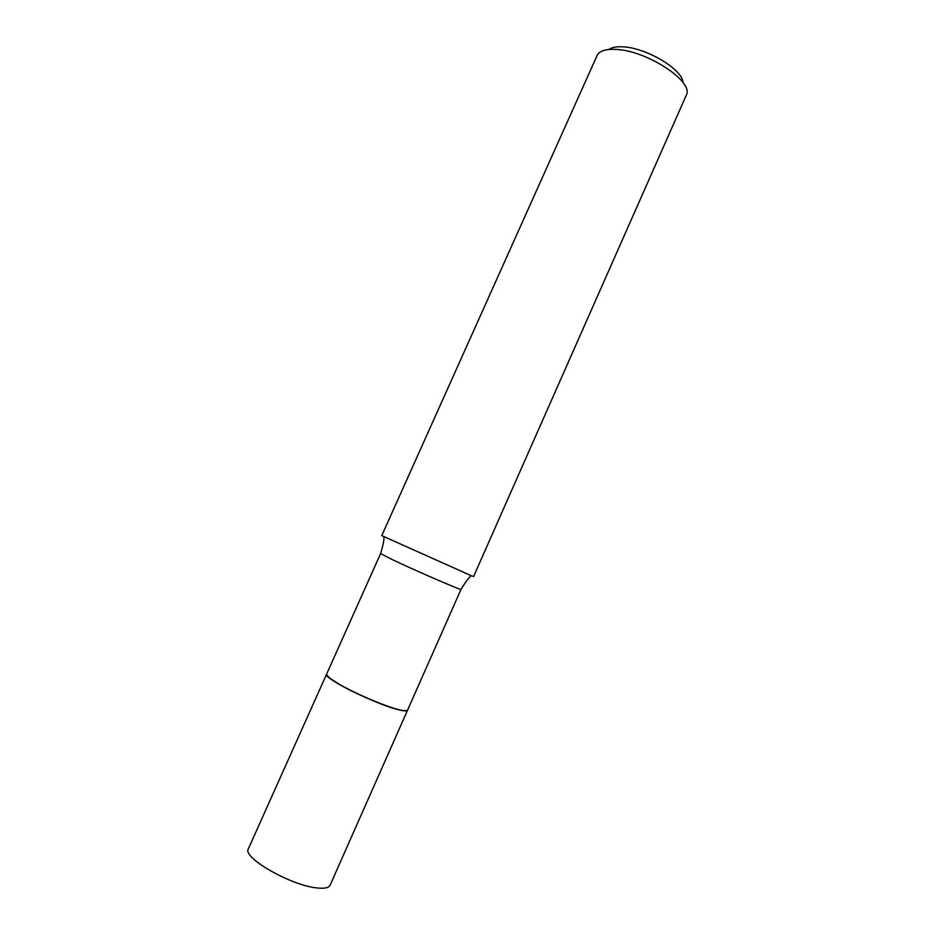 <?xml version="1.0" encoding="UTF-8"?>
<svg xmlns="http://www.w3.org/2000/svg" width="935" height="935" viewBox="0 0 935 935"><rect width="100%" height="100%" fill="white"/><g stroke="black" fill="none" stroke-linecap="round" stroke-linejoin="round"><path stroke-width="1.4" d="M316.836 887.923C324.387 888.776 328.793 887.888 330.078 885.246L407.52 710.249C406.889 711.43 403.078 711.044 396.101 709.081C372.06 702.571 322.481 677.571 326.584 674.205L248.348 848.863C241.931 857.348 290.727 885.48 316.836 887.923M326.724 674.906L330.184 678.529L337.547 683.38C354.645 693.735 389.731 708.473 401.898 710.46L406.9 710.612M461.013 589.377C462.615 591.049 416.098 570.934 392.677 559.784L380.615 553.578L326.642 674.065C326.303 674.86 327.46 676.285 330.113 678.331L337.512 683.193C354.669 693.595 389.883 708.379 402.097 710.378C405.381 710.986 407.216 710.892 407.59 710.097L461.013 589.377C465.946 581.313 469.405 576.766 471.392 575.75L473.577 576.533L686.699 94.295C692.578 80.503 646.05 50.455 616.095 49.415C606.476 48.901 600.282 50.619 597.512 54.581L381.749 535.65L471.392 575.75M608.802 49.485C611.771 47.346 616.492 46.469 622.955 46.843C646.33 47.662 683.017 69.693 682.936 82.49M380.615 553.578C383.303 544.509 384.367 538.899 383.794 536.748"/></g></svg>
